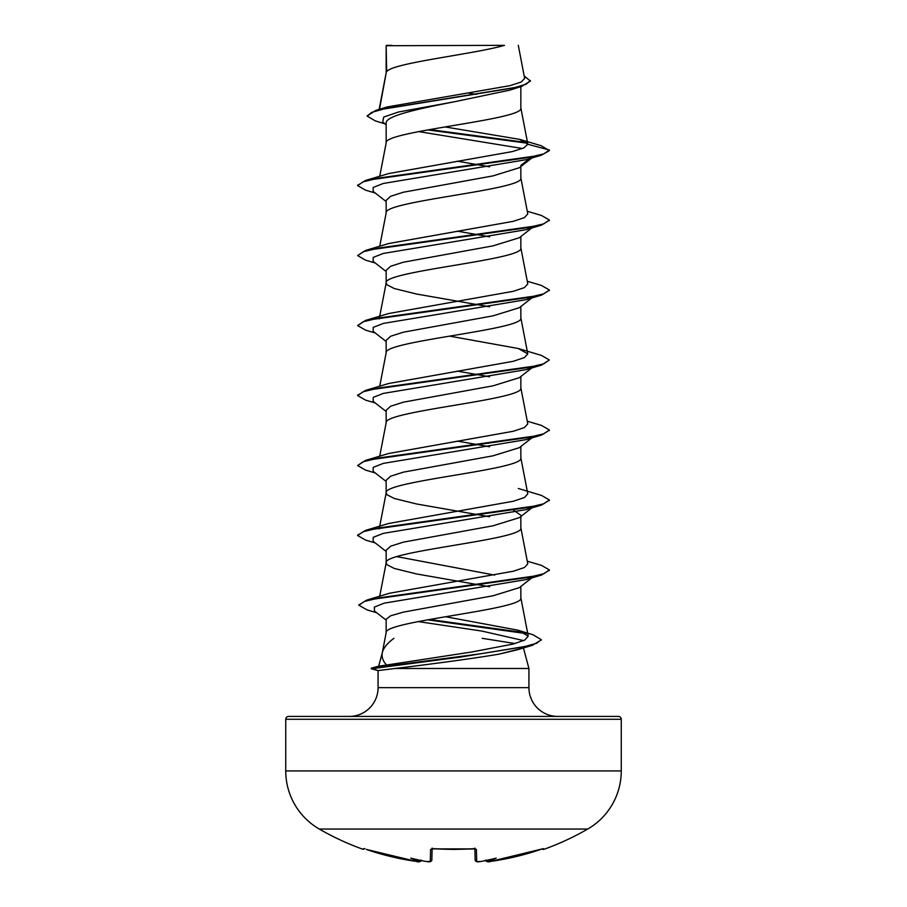 <?xml version="1.0" encoding="UTF-8"?>
<svg xmlns="http://www.w3.org/2000/svg" width="907" height="907" viewBox="0 0 907 907"><rect width="100%" height="100%" fill="white"/><g stroke="black" fill="none" stroke-linecap="round" stroke-linejoin="round"><path stroke-width="1.36" d="M488.011 861.639L490.755 861.389A267.928 267.837 -0 0 0 540.697 849.417L543.52 848.669L543.849 849.349A1.44 1.44 0 0 1 542.261 848.918M363.48 848.669L364.07 848.737A1.44 1.429 -154 0 1 363.48 848.669L363.151 849.349A268.427 268.427 0 0 1 319.287 829.043L587.713 829.043A67.107 67.107 0 0 0 621.261 770.927L621.261 719.285L285.739 719.285L285.739 770.927L621.261 770.927M374.478 829.043L319.287 829.043A67.107 67.107 0 0 1 285.739 770.927M543.849 849.349A268.427 268.427 0 0 0 587.713 829.043L532.522 829.043M477.343 861.605L480.086 861.525A268.211 267.191 -0 0 0 481.538 861.378L481.413 861.401M418.172 861.605L416.245 861.389L419.612 861.525L421.245 860.051M288.607 716.417L618.393 716.417L288.607 716.417A2.88 2.88 0 0 0 285.739 719.285M618.393 716.417A2.88 2.88 0 0 1 621.261 719.285M557.692 716.417A28.763 28.763 0 0 1 528.928 687.653L378.072 687.653A28.763 28.763 0 0 1 349.308 716.417L557.692 716.417M382.346 652.541L378.684 666.192L386.575 665.035C382.697 660.806 381.325 656.498 382.459 652.11C383.718 647.621 387.538 643.029 393.944 638.324M371.394 668.153L378.684 666.192L371.269 668.176L371.28 668.776L460.949 657.008L532.556 645.24L541.241 639.923M482.252 638.324L514.983 643.551M523.43 647.949L528.928 668.482L528.928 687.653M378.072 687.653L378.072 670.59L395.055 668.482L528.928 668.482M531.751 577.918L519.326 587.645L492.966 595.797L403.49 612.1L390.645 615.785L386.155 619.266L386.155 632.735M520.845 586.455L520.845 597.917C525.017 609.583 381.983 621.25 386.155 632.905M386.688 45.713L504.473 45.35C474.497 54.114 392.289 62.889 386.688 71.653L386.155 45.713L386.155 72.877M379.5 109.271L386.155 73.048M384.874 123.794L375.237 120.858L367.086 116.017L371.802 112.309L385.26 108.613L521.672 86.392L509.643 90.178L453.5 101.947C417.469 108.999 385.248 116.051 386.155 123.091L386.155 143.034C381.983 131.368 525.017 119.701 520.845 108.046L520.845 86.641M379.727 176.275L386.155 143.034M531.751 158.033L519.337 167.738L492.955 175.901L403.411 192.216L390.611 196.297L386.155 200.368L386.155 213.02C381.983 201.354 525.017 189.688 520.845 178.021L520.845 166.559M379.727 246.25L386.155 213.02M531.751 228.008L519.337 237.725L492.989 245.876L403.411 262.202L390.622 266.273L386.155 270.354L386.155 282.995L387.074 284.843L394.273 288.528L416.664 294.049L489.587 306.793M520.845 236.534L520.845 248.008C525.017 259.674 381.983 271.34 386.155 282.995L379.217 318.89M531.751 297.995L519.326 307.711L492.977 315.863L403.434 332.177L390.622 336.259L386.155 340.329L386.155 352.8M520.845 306.521L520.845 317.994C525.017 329.649 381.983 341.315 386.155 352.982M531.751 367.981L519.337 377.686L493.011 385.838L403.422 402.164L390.622 406.234L386.155 410.315L386.155 422.787M520.845 376.507L520.845 387.969C525.017 399.636 381.983 411.302 386.155 422.968M533.838 436.324L519.326 447.673L492.943 455.836L403.422 472.139L390.622 476.22L386.155 480.302L386.155 492.943L387.074 494.791L394.273 498.476L416.664 503.997L489.587 516.741M520.845 446.482L520.845 457.956C525.017 469.622 381.983 481.288 386.155 492.943L379.217 528.838M533.849 506.31L519.337 517.648L492.966 525.811L403.434 542.125L390.622 546.207L386.155 550.277L386.155 562.93L387.074 564.766L394.273 568.451L416.664 573.972L489.587 586.727M520.845 516.468L520.845 527.942C525.017 539.597 381.983 551.263 386.155 562.93L379.716 596.25M468.511 93.058L476.186 94.373M457.377 161.174L489.587 166.831M457.377 231.16L489.587 236.818M457.377 371.122L489.587 376.779M457.377 441.097L489.587 446.754M513.249 509.949L520.845 515.289M396.722 556.603L494.689 575.106M367.086 116.017L376.008 110.303L387.402 106.913L509.995 85.655L521.219 82.038L524.654 78.41L518.294 45.35M522.455 148.51L418.671 131.594M386.155 124.803L382.709 122.082L383.706 117.048L398.456 112.014L453.5 101.947M527.466 143.227L427.787 129.905M521.672 86.392L530.414 81.074L524.189 75.961M386.155 46.642L386.518 45.35L391.892 45.35M386.155 201.547L373.151 191.388L373.219 187.42L383.332 183.463L526.219 159.677L541.468 155.165L549.37 150.619L541.218 145.732L519.552 139.338L445.054 126.935M526.786 142.524L429.691 129.565M376.008 110.303L513.475 87.945L526.094 84.215L530.414 80.496M527.817 144.258L523.815 147.932L512.274 151.594L388.65 173.566L365.544 180.47L527.851 157.637L543.826 153.839L549.37 150.029L527.817 144.258L519.552 139.338M386.575 665.035L471.561 652.02L513.079 644.072L524.722 640.081L528.225 636.09L517.942 630.195L445.609 616.726M527.273 561.172L541.456 565.367L549.37 569.925L543.917 573.7L528.18 577.476L366.677 600.128L389.443 593.257L513.521 571.183L524.484 567.499L527.783 563.837L520.811 527.579M518.339 488.488L541.445 495.392L549.359 499.95L543.815 503.748L527.851 507.557L365.555 530.38L388.638 523.486L513.283 501.254L524.416 497.558L527.783 493.85L520.811 457.604M527.273 421.211L541.456 425.406L549.37 429.963L543.837 433.761L527.863 437.571L365.532 460.405L388.638 453.5L513.271 431.267L524.416 427.571L527.783 423.864L520.811 387.618M518.351 348.526L541.445 355.419L549.359 359.977L543.826 363.786L527.851 367.584L365.555 390.407L388.638 383.514L513.249 361.303L524.416 357.585L527.783 353.889L518.351 348.526L449.623 336.123M527.273 281.249L541.456 285.444L549.37 289.991L543.837 293.8L527.863 297.609L365.544 320.432L388.65 313.527L513.271 291.306L524.416 287.61L527.795 283.902M527.273 211.263L541.445 215.458L549.359 220.016L543.826 223.825L527.851 227.623L365.555 250.445L388.638 243.552L513.283 221.331L524.416 217.623L527.783 213.916L520.811 177.67M523.26 647.995L499.111 654.117C470.2 659.083 420.156 665.489 395.055 668.482M533.735 226.467L526.207 229.675L383.31 253.45L373.208 257.407L373.162 261.375L386.155 271.533M533.724 296.453L526.219 299.65L383.332 323.425L373.219 327.382L373.151 331.35L386.155 341.508M532.307 367.312L526.207 369.637L383.31 393.411L373.208 397.379L373.162 401.336L386.155 411.495M533.724 436.414L526.219 439.612L383.332 463.386L373.219 467.354L373.151 471.311L386.155 481.481M533.735 506.389L526.207 509.598L383.31 533.373L373.208 537.341L373.162 541.309L386.155 551.456M532.307 577.26L526.219 579.573L384.149 603.166L374.376 607.089L374.466 611.023L386.155 620.116M418.15 621.567L481.957 631.091L523.634 640.603M524.11 647.337L525.607 646.169L517.103 649.866L499.111 654.117M541.468 155.165L379.137 177.999L363.163 181.808L357.641 185.606L365.555 190.164L375.249 193.021M549.325 220.31L541.445 225.163L379.16 247.974L363.185 251.783L357.641 255.581L365.544 260.15L375.249 263.007M549.336 290.285L541.468 295.138L379.137 317.96L363.163 321.77L357.63 325.579L365.555 330.125L375.249 332.982M549.359 359.977L541.445 365.124L379.16 387.947L363.185 391.745L357.641 395.554L365.544 400.112L375.249 402.969M549.336 430.247L541.468 435.099L379.137 457.933L363.163 461.731L357.63 465.54L365.544 470.098L375.249 472.955M549.325 500.233L541.445 505.086L379.149 527.908L363.185 531.717L357.641 535.515L365.555 540.073L375.249 542.93M549.336 570.22L541.468 575.061L380.18 597.702L364.319 601.477L358.911 605.252L367.131 609.935L376.654 612.724M427.605 619.81L526.083 633.596M520.845 165.38L529.586 158.68M365.544 180.47L357.664 185.323M365.555 250.445L357.641 255.581M365.544 320.432L357.63 325.579M365.555 390.407L357.675 395.259M365.532 460.405L357.63 465.54M365.555 530.38L357.675 535.221M366.677 600.128L358.945 604.958M429.533 619.47L524.393 632.655M517.942 630.195L533.089 634.809L541.275 639.639L536.819 643.199L524.019 646.77L479.746 653.913L371.269 668.176L378.072 670.602L371.28 668.776M425.939 861.435L425.462 861.378A196.774 103.466 -146.2 0 1 410.792 858.124A196.774 93.16 143.3 0 0 419.624 861.378M425.462 861.378A268.211 267.191 -0 0 0 426.914 861.525L430.281 861.389L430.598 849.417L433.478 848.669A266.783 239.788 -0 0 0 473.522 848.669L476.402 849.417L476.719 861.389A1.44 1.429 -1.5 0 1 475.155 860.006L474.86 848.805M485.755 860.051L487.376 861.378A196.774 93.16 -143.3 0 0 496.208 858.124A196.774 103.466 146.2 0 1 481.538 861.378M432.14 848.805L431.845 860.006A1.44 1.429 -178.5 0 1 430.281 861.389M475.007 848.703A1.44 1.361 -1.5 0 0 476.402 849.417M487.376 861.378L487.388 861.525A1.44 1.429 175 0 1 485.823 860.528L488.193 861.639M474.837 848.09L475.257 848.907L453.5 849.428L433.478 848.669M431.993 848.703A1.44 1.361 -178.5 0 1 430.598 849.417M543.52 848.669A1.44 1.429 154 0 1 542.942 848.748L490.755 861.401L543.032 848.737M421.165 860.562L421.177 860.528A1.44 1.429 -175 0 1 419.612 861.525M416.245 861.389L416.245 861.389A267.928 267.837 0 0 1 366.303 849.417L416.245 861.401L366.303 849.417M528.225 636.09L520.811 597.566M379.727 456.198L386.189 422.605M379.727 386.223L386.189 352.63M527.783 353.889L520.811 317.631M527.783 283.902L520.811 247.656M527.795 143.964L520.811 107.695M379.126 109.384L386.189 72.696M386.189 632.553L382.266 652.961M526.207 229.675L541.445 225.163M526.219 299.65L541.468 295.138M526.207 369.637L541.445 365.124M526.219 439.612L541.468 435.099M526.207 509.598L541.445 505.086M526.219 579.573L541.468 575.061M517.103 649.866L532.556 645.24M357.641 185.028L357.641 185.606M549.359 220.016L549.359 220.594M549.37 289.991L549.37 290.58M357.641 394.964L357.641 395.554M549.37 429.963L549.37 430.542M549.359 499.95L549.359 500.528M357.641 534.937L357.641 535.515M549.37 569.925L549.37 570.503M358.911 604.663L358.911 605.252M541.275 639.639L541.275 640.217M477.513 861.639L475.858 861.253L475.155 860.006C475.733 861.741 477.377 862.251 480.086 861.537L479.916 861.559M481.277 861.423L480.086 861.537L481.277 861.423M475.257 848.907L431.743 848.907L432.163 848.09M485.767 860.233C486.628 861.899 488.283 862.285 490.755 861.401L490.755 861.401M431.823 860.255L431.845 860.006C431.279 861.741 429.635 862.251 426.914 861.537L425.723 861.423M421.233 860.233C420.36 861.899 418.705 862.285 416.245 861.401L416.302 861.401M363.151 849.349L364.931 848.623M418.717 861.639L416.245 861.401M429.43 861.639L426.914 861.537"/></g></svg>
